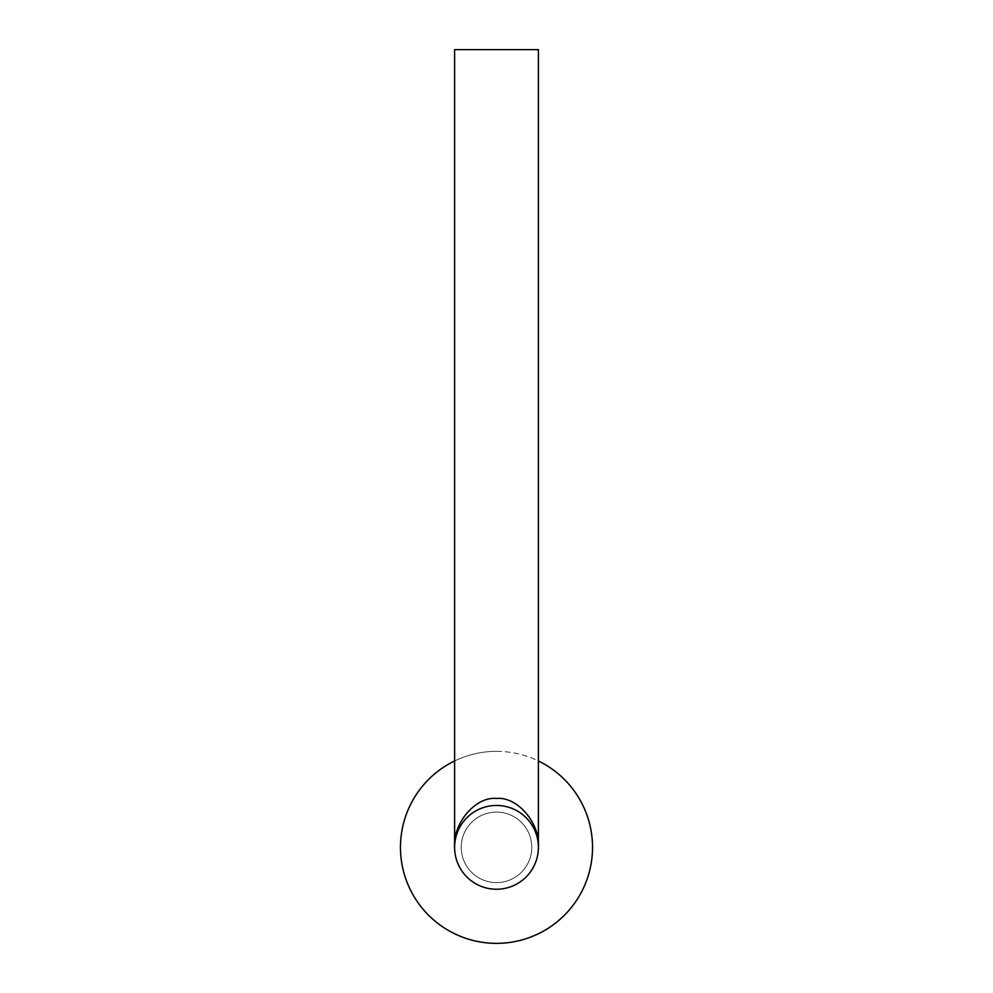 <?xml version="1.0" encoding="UTF-8"?>
<svg xmlns="http://www.w3.org/2000/svg" width="993" height="993" viewBox="0 0 993 993"><rect width="100%" height="100%" fill="white"/><g stroke="black" fill="none" stroke-linecap="round" stroke-linejoin="round"><path stroke-width="0.74" stroke-dasharray="4.96 3.72" d="M538.392 49.65L454.608 49.65M538.392 847.352L537.585 839.172L538.392 847.352C540.266 823.172 517.229 796.287 496.5 798.471C475.771 796.287 452.734 823.172 454.608 847.352C452.92 835.088 465.494 806.031 496.5 805.46C527.506 806.031 540.08 835.088 538.392 847.352C540.08 835.088 527.506 806.031 496.5 805.46C465.494 806.031 452.92 835.088 454.608 847.352A41.892 41.892 0 0 0 496.5 889.244A41.892 41.892 0 0 0 538.392 847.352A41.892 41.892 0 0 0 496.5 805.46A41.892 41.892 0 0 0 454.608 847.352L455.415 839.172L454.608 847.352M496.5 805.46A41.892 41.892 0 0 0 460.218 868.292A41.892 41.892 0 0 0 532.782 868.292A41.892 41.892 0 0 0 496.5 805.46A41.892 41.892 0 0 1 538.392 847.352A41.892 41.892 0 0 1 496.5 889.244A41.892 41.892 0 0 0 532.782 826.399A41.892 41.892 0 0 0 460.218 826.399A41.892 41.892 0 0 0 496.5 889.244A41.892 41.892 0 0 1 454.608 847.352A41.892 41.892 0 0 1 496.5 805.46M496.5 812.088A35.264 35.264 0 0 1 531.764 847.352A35.264 35.264 0 0 1 496.5 882.603A35.264 35.264 0 0 1 461.236 847.352A35.264 35.264 0 0 1 496.5 812.088A35.264 35.264 0 0 1 531.764 847.352A35.264 35.264 0 0 1 496.5 882.603A35.264 35.264 0 0 1 461.236 847.352A35.264 35.264 0 0 1 496.5 812.088M454.608 760.961A95.998 95.998 0 0 1 538.392 760.961M496.5 751.341A95.998 95.998 0 0 1 592.498 847.352A95.998 95.998 0 0 1 496.5 943.35A95.998 95.998 0 0 1 400.502 847.352A95.998 95.998 0 0 1 496.5 751.341"/><path stroke-width="1.49" d="M496.5 49.65L538.392 49.65L538.392 847.352A41.892 41.892 0 0 0 496.5 805.46A41.892 41.892 0 0 0 454.608 847.352A41.892 41.892 0 0 0 496.5 889.244A41.892 41.892 0 0 0 538.392 847.352C540.266 823.172 517.229 796.287 496.5 798.471C475.771 796.287 452.734 823.172 454.608 847.352L454.608 49.65L496.5 49.65M496.5 805.46A41.892 41.892 0 0 1 538.392 847.352A41.892 41.892 0 0 1 496.5 889.244A41.892 41.892 0 0 1 454.608 847.352A41.892 41.892 0 0 1 496.5 805.46M538.392 760.961A95.998 95.998 0 0 1 496.5 943.35A95.998 95.998 0 0 1 454.608 760.961"/></g></svg>
